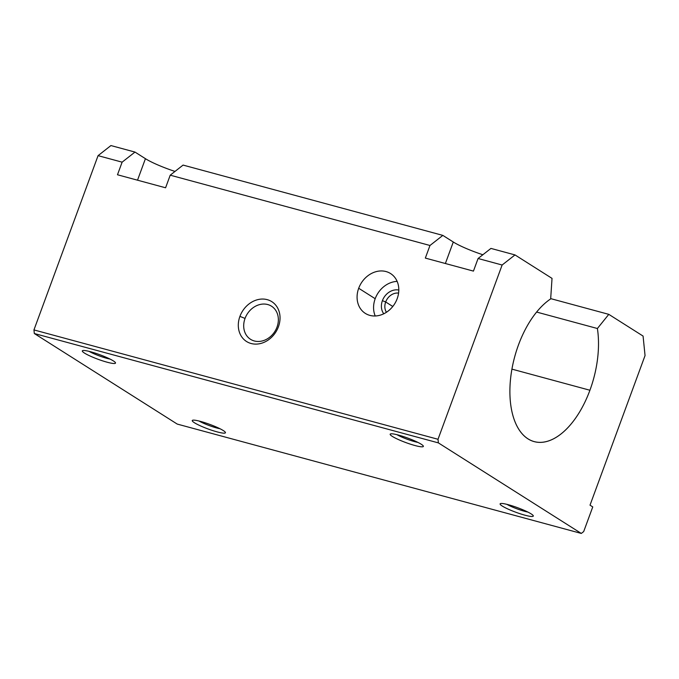 <?xml version="1.0" encoding="UTF-8"?>
<svg xmlns="http://www.w3.org/2000/svg" width="679" height="679" viewBox="0 0 679 679"><rect width="100%" height="100%" fill="white"/><g stroke="black" fill="none" stroke-linecap="round" stroke-linejoin="round"><path stroke-width="1.02" d="M550.669 298.904A76.642 40.952 105.1 0 0 510.718 377.346A76.642 40.952 105.1 0 0 534.169 441.588A76.642 40.952 105.1 0 0 589.924 390.247L511.924 369.13L589.924 390.247A76.642 40.952 -74.9 0 1 515.497 422.966A76.642 40.952 -74.9 0 1 550.669 298.904L552.027 278.382L514.996 254.922L502.129 265.014L478.075 258.504L473.441 271.108L425.334 258.088L473.441 271.108L478.075 258.504L502.129 265.014L438.014 439.279L502.129 265.014L514.996 254.922L552.027 278.382L550.669 298.904M34.315 333.525L177.236 424.078L581.3 533.439L438.379 442.886L34.315 333.525L33.95 329.918L438.014 439.279L438.379 442.886L581.3 533.439L583.685 531.572L592.759 506.916L590.009 505.176L645.05 355.567L590.009 505.176L592.759 506.916L583.685 531.572L581.3 533.439L177.236 424.078L34.315 333.525L438.379 442.886L438.014 439.279L33.95 329.918L98.065 155.652L33.95 329.918L34.315 333.525M421.192 444.219A17.688 2.444 20.2 0 1 406.687 442.886A17.688 2.444 20.2 0 1 392.411 433.839A17.688 2.444 20.2 0 1 421.192 444.219A17.688 2.444 -159.8 0 0 404.047 436.775A17.688 2.444 -159.8 0 0 390.442 433.949A17.688 2.444 -159.8 0 0 405.923 442.606A17.688 2.444 -159.8 0 0 423.323 446.044A17.688 2.444 -159.8 0 0 421.192 444.219M113.342 360.897A17.688 2.444 20.2 0 1 98.837 359.564A17.688 2.444 20.2 0 1 84.552 350.517A17.688 2.444 20.2 0 1 113.342 360.897A17.688 2.444 -159.8 0 0 96.189 353.453A17.688 2.444 -159.8 0 0 82.592 350.627A17.688 2.444 -159.8 0 0 98.065 359.284A17.688 2.444 -159.8 0 0 115.464 362.722A17.688 2.444 -159.8 0 0 113.342 360.897M531.139 513.884A17.688 2.444 20.2 0 1 516.634 512.543A17.688 2.444 20.2 0 1 502.35 503.495A17.688 2.444 20.2 0 1 531.139 513.884A17.688 2.444 -159.8 0 0 513.986 506.432A17.688 2.444 -159.8 0 0 500.389 503.606A17.688 2.444 -159.8 0 0 515.862 512.263A17.688 2.444 -159.8 0 0 533.261 515.701A17.688 2.444 -159.8 0 0 531.139 513.884M223.281 430.554A17.688 2.444 20.2 0 1 208.776 429.221A17.688 2.444 20.2 0 1 194.491 420.174A17.688 2.444 20.2 0 1 223.281 430.554A17.688 2.444 -159.8 0 0 206.136 423.11A17.688 2.444 -159.8 0 0 192.53 420.284A17.688 2.444 -159.8 0 0 208.003 428.941A17.688 2.444 -159.8 0 0 225.403 432.379A17.688 2.444 -159.8 0 0 223.281 430.554M425.334 258.088L429.977 245.484L170.217 175.182L165.583 187.786L117.484 174.766L122.118 162.162L98.065 155.652L110.932 145.561L134.985 152.071L145.425 158.682A29.477 4.066 -159.8 0 0 175.004 171.431A29.477 4.066 20.2 0 1 145.425 158.682L134.985 152.071L110.932 145.561L98.065 155.652L122.118 162.162L134.985 152.071L122.118 162.162L117.484 174.766L165.583 187.786L170.217 175.182L429.977 245.484L442.835 235.392L453.283 242.004A29.477 4.066 -159.8 0 0 482.862 254.752A29.477 4.066 20.2 0 1 453.283 242.004L442.835 235.392L183.084 165.082L442.835 235.392L429.977 245.484L425.334 258.088M239.925 316.372A23.578 19.666 122.4 0 1 275.776 305.194A23.578 19.666 122.4 0 1 261.805 343.167A23.578 19.666 122.4 0 1 239.925 316.372A23.578 19.666 -57.6 0 0 261.805 343.167A23.578 19.666 -57.6 0 0 275.776 305.194A23.578 19.666 -57.6 0 0 239.925 316.372L245.043 318.426A19.598 16.338 122.4 0 1 267.73 304.54A19.598 16.338 122.4 0 1 277.015 327.083A19.598 16.338 122.4 0 1 254.328 340.968A19.598 16.338 122.4 0 1 245.043 318.426L239.925 316.372M358.699 288.261A23.578 19.666 122.4 0 1 394.541 277.083A23.578 19.666 122.4 0 1 380.579 315.056A23.578 19.666 122.4 0 1 358.699 288.261A23.578 19.666 -57.6 0 0 365.319 313.384A23.578 19.666 -57.6 0 0 394.55 303.988A23.578 19.666 -57.6 0 0 390.561 273.544A23.578 19.666 -57.6 0 0 358.699 288.261L375.19 298.709A23.578 19.666 -57.6 0 0 375.232 315.981A23.578 19.666 122.4 0 1 375.19 298.709A23.578 19.666 122.4 0 1 397.139 281.395A23.578 19.666 -57.6 0 0 375.19 298.709L358.699 288.261M597.393 328.509A76.642 40.952 -74.9 0 1 589.924 390.247A76.642 40.952 105.1 0 0 597.393 328.509L608.791 314.352L597.393 328.509L536.622 312.06L597.393 328.509M645.05 355.567L643.072 336.071L608.791 314.352L550.686 298.624L608.791 314.352L643.072 336.071L645.05 355.567M490.942 248.412L514.996 254.922L490.942 248.412L478.075 258.504L490.942 248.412M183.084 165.082L170.217 175.182L183.084 165.082M137.514 180.19L145.425 158.682L137.514 180.19M445.373 263.511L453.283 242.004L445.373 263.511M89.059 351.357A14.497 2.003 -159.8 0 0 110.066 359.081A14.497 2.003 20.2 0 1 89.059 351.357M506.857 504.336A14.497 2.003 -159.8 0 0 527.863 512.068A14.497 2.003 20.2 0 1 506.857 504.336M277.015 327.083A19.598 16.338 -57.6 0 0 271.515 306.204A19.598 16.338 -57.6 0 0 245.043 318.426A19.598 16.338 -57.6 0 0 250.543 339.305A19.598 16.338 -57.6 0 0 277.015 327.083M392.785 306.475L385.68 301.977A12.188 10.16 -57.6 0 0 386.427 312.281A12.188 10.16 122.4 0 1 385.68 301.977L392.785 306.475M398.573 293.099A12.188 10.16 -57.6 0 0 385.68 301.977A12.188 10.16 122.4 0 1 398.573 293.099M385.68 301.977L382.404 300.661A14.743 12.29 -57.6 0 0 383.762 313.783A14.743 12.29 122.4 0 1 382.404 300.661L385.68 301.977M398.802 290.052A14.743 12.29 -57.6 0 0 382.404 300.661A14.743 12.29 122.4 0 1 398.802 290.052M396.918 434.679A14.497 2.003 -159.8 0 0 417.924 442.411A14.497 2.003 20.2 0 1 396.918 434.679M198.998 421.014A14.497 2.003 -159.8 0 0 220.004 428.746A14.497 2.003 20.2 0 1 198.998 421.014"/></g></svg>
